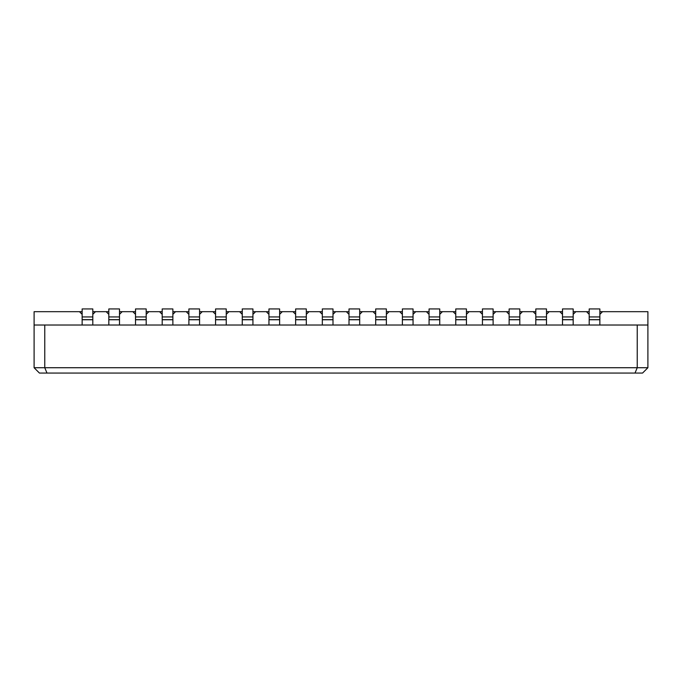 <?xml version="1.0" encoding="UTF-8"?>
<svg xmlns="http://www.w3.org/2000/svg" width="682" height="682" viewBox="0 0 682 682"><rect width="100%" height="100%" fill="white"/><g stroke="black" fill="none" stroke-linecap="round" stroke-linejoin="round"><path stroke-width="1.02" d="M82.138 314.351L79.47 311.683L34.1 311.683L34.1 367.726L637.227 367.726L637.227 325.024L44.773 325.024L44.773 367.726L46.99 373.063L39.437 373.063L34.1 367.726M79.47 311.683L82.138 311.683M92.812 311.683L95.48 311.683L92.812 314.351M108.822 314.351L106.153 311.683L95.48 311.683M106.153 311.683L108.822 311.683M119.495 311.683L122.163 311.683L119.495 314.351M135.513 314.351L132.845 311.683L122.163 311.683M132.845 311.683L135.513 311.683M146.187 311.683L148.855 311.683L146.187 314.351M162.197 314.351L159.528 311.683L148.855 311.683M159.528 311.683L162.197 311.683M172.87 311.683L175.538 311.683L172.87 314.351M188.888 314.351L186.212 311.683L175.538 311.683M186.212 311.683L188.888 311.683M199.562 311.683L202.23 311.683L199.562 314.351M215.572 314.351L212.903 311.683L202.23 311.683M212.903 311.683L215.572 311.683M226.245 311.683L228.913 311.683L226.245 314.351M242.255 314.351L239.587 311.683L228.913 311.683M239.587 311.683L242.255 311.683M252.937 311.683L255.605 311.683L252.937 314.351M268.947 314.351L266.278 311.683L255.605 311.683M266.278 311.683L268.947 311.683M279.62 311.683L282.288 311.683L279.62 314.351M295.63 314.351L292.962 311.683L282.288 311.683M292.962 311.683L295.63 311.683M306.303 311.683L308.972 311.683L306.303 314.351M322.322 314.351L319.653 311.683L308.972 311.683M319.653 311.683L322.322 311.683M332.995 311.683L335.663 311.683L332.995 314.351M349.005 314.351L346.337 311.683L335.663 311.683M346.337 311.683L349.005 311.683M359.678 311.683L362.347 311.683L359.678 314.351M375.697 314.351L373.028 311.683L362.347 311.683M373.028 311.683L375.697 311.683M386.37 311.683L389.038 311.683L386.37 314.351M402.38 314.351L399.712 311.683L389.038 311.683M399.712 311.683L402.38 311.683M413.053 311.683L415.722 311.683L413.053 314.351M429.063 314.351L426.395 311.683L415.722 311.683M426.395 311.683L429.063 311.683M439.745 311.683L442.413 311.683L439.745 314.351M455.755 314.351L453.087 311.683L442.413 311.683M453.087 311.683L455.755 311.683M466.428 311.683L469.097 311.683L466.428 314.351M482.438 314.351L479.77 311.683L469.097 311.683M479.77 311.683L482.438 311.683M493.112 311.683L495.788 311.683L493.112 314.351M509.13 314.351L506.462 311.683L495.788 311.683M506.462 311.683L509.13 311.683M519.803 311.683L522.472 311.683L519.803 314.351M535.813 314.351L533.145 311.683L522.472 311.683M533.145 311.683L535.813 311.683M546.487 311.683L549.155 311.683L546.487 314.351M562.505 314.351L559.837 311.683L549.155 311.683M559.837 311.683L562.505 311.683M573.178 311.683L575.847 311.683L573.178 314.351M589.188 314.351L586.52 311.683L575.847 311.683M586.52 311.683L589.188 311.683M599.862 311.683L602.53 311.683L599.862 314.351M637.227 325.024L647.9 325.024L647.9 311.683L602.53 311.683M589.188 325.024L589.188 319.688L599.862 319.688L599.862 325.024M573.178 316.942L573.178 308.937L562.505 308.937L562.505 316.942L573.178 316.942L573.178 325.024M562.505 325.024L562.505 319.688L573.178 319.688M546.487 316.942L546.487 308.937L535.813 308.937L535.813 316.942L546.487 316.942L546.487 325.024M535.813 325.024L535.813 319.688L546.487 319.688M519.803 316.942L519.803 308.937L509.13 308.937L509.13 316.942L519.803 316.942L519.803 325.024M509.13 325.024L509.13 319.688L519.803 319.688M493.112 316.942L493.112 308.937L482.438 308.937L482.438 316.942L493.112 316.942L493.112 325.024M482.438 325.024L482.438 319.688L493.112 319.688M466.428 316.942L466.428 308.937L455.755 308.937L455.755 316.942L466.428 316.942L466.428 325.024M455.755 325.024L455.755 319.688L466.428 319.688M439.745 316.942L439.745 308.937L429.063 308.937L429.063 316.942L439.745 316.942L439.745 325.024M429.063 325.024L429.063 319.688L439.745 319.688M413.053 316.942L413.053 308.937L402.38 308.937L402.38 316.942L413.053 316.942L413.053 325.024M402.38 325.024L402.38 319.688L413.053 319.688M386.37 316.942L386.37 308.937L375.697 308.937L375.697 316.942L386.37 316.942L386.37 325.024M375.697 325.024L375.697 319.688L386.37 319.688M359.678 316.942L359.678 308.937L349.005 308.937L349.005 316.942L359.678 316.942L359.678 325.024M349.005 325.024L349.005 319.688L359.678 319.688M332.995 316.942L332.995 308.937L322.322 308.937L322.322 316.942L332.995 316.942L332.995 325.024M322.322 325.024L322.322 319.688L332.995 319.688M306.303 316.942L306.303 308.937L295.63 308.937L295.63 316.942L306.303 316.942L306.303 325.024M295.63 325.024L295.63 319.688L306.303 319.688M279.62 316.942L279.62 308.937L268.947 308.937L268.947 316.942L279.62 316.942L279.62 325.024M268.947 325.024L268.947 319.688L279.62 319.688M252.937 316.942L252.937 308.937L242.255 308.937L242.255 316.942L252.937 316.942L252.937 325.024M242.255 325.024L242.255 319.688L252.937 319.688M226.245 316.942L226.245 308.937L215.572 308.937L215.572 316.942L226.245 316.942L226.245 325.024M215.572 325.024L215.572 319.688L226.245 319.688M199.562 316.942L199.562 308.937L188.888 308.937L188.888 316.942L199.562 316.942L199.562 325.024M188.888 325.024L188.888 319.688L199.562 319.688M172.87 316.942L172.87 308.937L162.197 308.937L162.197 316.942L172.87 316.942L172.87 325.024M162.197 325.024L162.197 319.688L172.87 319.688M146.187 316.942L146.187 308.937L135.513 308.937L135.513 316.942L146.187 316.942L146.187 325.024M135.513 325.024L135.513 319.688L146.187 319.688M119.495 316.942L119.495 308.937L108.822 308.937L108.822 316.942L119.495 316.942L119.495 325.024M108.822 325.024L108.822 319.688L119.495 319.688M92.812 316.942L92.812 308.937L82.138 308.937L82.138 316.942L92.812 316.942L92.812 325.024M82.138 325.024L82.138 319.688L92.812 319.688M647.9 325.024L647.9 367.726L642.563 373.063L46.99 373.063M44.773 325.024L34.1 325.024M635.01 373.063L637.227 367.726L647.9 367.726M82.138 316.942L82.138 319.688M535.813 316.942L535.813 319.688M188.888 316.942L188.888 319.688M562.505 316.942L562.505 319.688M322.322 316.942L322.322 319.688M349.005 316.942L349.005 319.688M242.255 316.942L242.255 319.688M599.862 316.942L599.862 308.937L589.188 308.937L589.188 316.942L599.862 316.942L599.862 319.688M589.188 316.942L589.188 319.688M375.697 316.942L375.697 319.688M402.38 316.942L402.38 319.688M215.572 316.942L215.572 319.688M455.755 316.942L455.755 319.688M482.438 316.942L482.438 319.688M295.63 316.942L295.63 319.688M268.947 316.942L268.947 319.688M108.822 316.942L108.822 319.688M135.513 316.942L135.513 319.688M509.13 316.942L509.13 319.688M429.063 316.942L429.063 319.688M162.197 316.942L162.197 319.688M82.138 319.756L92.812 319.756M535.813 319.756L546.487 319.756M188.888 319.756L199.562 319.756M562.505 319.756L573.178 319.756M322.322 319.756L332.995 319.756M349.005 319.756L359.678 319.756M242.255 319.756L252.937 319.756M589.188 319.756L599.862 319.756M375.697 319.756L386.37 319.756M402.38 319.756L413.053 319.756M215.572 319.756L226.245 319.756M455.755 319.756L466.428 319.756M482.438 319.756L493.112 319.756M295.63 319.756L306.303 319.756M268.947 319.756L279.62 319.756M108.822 319.756L119.495 319.756M135.513 319.756L146.187 319.756M509.13 319.756L519.803 319.756M429.063 319.756L439.745 319.756M162.197 319.756L172.87 319.756"/></g></svg>
